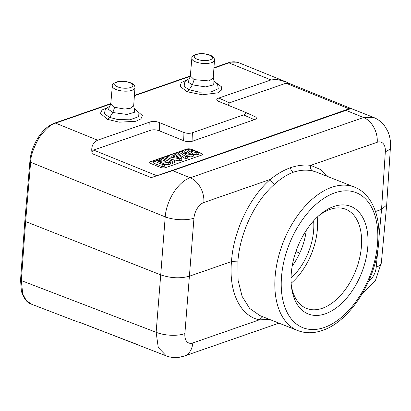 <?xml version="1.0" encoding="UTF-8"?>
<svg xmlns="http://www.w3.org/2000/svg" width="411" height="411" viewBox="0 0 411 411"><rect width="100%" height="100%" fill="white"/><g stroke="black" fill="none" stroke-linecap="round" stroke-linejoin="round"><path stroke-width="0.62" d="M239.079 62.837L228.968 62.888A2.271 1.618 -109.2 0 0 228.043 62.842C231.943 61.486 235.621 61.486 239.079 62.842L286.035 81.892L276.937 79.421L270.977 79.934L218.816 98.065C215.903 99.113 216.094 100.325 219.392 101.692L243.533 111.499M290.618 83.988L286.035 81.892M110.744 103.983L55.624 123.146L97.633 140.197C92.645 142.658 90.831 147.143 92.187 153.663L151.186 177.609L172.61 170.632L345.97 110.364C350.311 108.884 351.801 108.211 350.429 108.345L156.899 175.749L93.636 150.072L150.087 130.446C153.098 129.434 156.288 129.599 159.668 130.939L183.347 140.552C186.728 141.893 189.918 142.057 192.923 141.045L254.342 119.693C257.26 118.645 257.065 117.438 253.772 116.072M373.738 117.484L350.578 108.324M385.328 151.669A20.416 7.501 3.7 0 0 390.45 147.153C390.871 141.261 389.854 135.692 387.393 130.451L384.367 125.581C381.531 121.944 377.976 119.241 373.707 117.469L363.596 117.52L190.236 177.783C178.328 181.492 166.347 200.214 165.217 216.88A20.416 7.249 4.4 0 0 193.961 218.195L184.878 333.619A13.609 8.081 112.1 0 0 192.805 342.969A20.416 14.575 -109.2 0 1 184.287 356.075L278.992 323.149M184.287 356.075L178.996 357.349C174.654 357.935 170.431 357.457 166.321 355.911L78.938 322.013L78.285 322.142L31.488 304.191L26.247 300.415L22.718 293.927L21.326 280.595L156.134 332.299L160.722 274.872C170.776 278.247 180.357 278.689 189.466 276.192L231.485 261.586C233.402 231.352 249.472 197.383 270.356 179.401C276.742 174.172 283.431 170.277 290.428 167.714C297.641 165.33 304.407 164.549 310.726 165.366L320.303 169.424L328.307 176.781M166.321 355.911L158.25 347.5L156.134 332.299A20.416 7.717 -175.4 0 0 184.878 333.619M134.957 87.81C134.998 85.632 133.503 83.947 130.477 82.745C126.141 81.214 121.748 80.895 117.299 81.779C113.539 83.166 111.874 84.584 112.311 86.027A11.359 4.161 4.5 0 0 116.118 89.547A11.359 4.161 4.5 0 0 128.145 91.067A11.359 4.161 4.5 0 0 134.957 87.81L133.683 105.668L130.975 108.139L124.651 109.079L114.638 107.286L110.795 103.598L54.699 123.1A2.271 1.618 -109.2 0 1 55.624 123.146C51.169 123.963 45.647 128.854 39.05 137.808C33.445 147.955 30.645 156.103 30.64 162.253L25.616 221.55L24.855 220.861L20.565 279.891L21.341 291.003C23.545 298.376 26.931 302.773 31.488 304.197M20.565 279.896A2.271 0.848 -175.8 0 0 21.326 280.595L25.616 221.55L160.722 274.872L165.217 216.88L30.64 162.253A2.271 0.817 -175.2 0 1 29.88 161.564M218.929 101.496L219.392 101.692M243.076 111.304C246.369 112.671 246.559 113.878 243.646 114.926L192.625 132.666C189.615 133.678 186.424 133.508 183.049 132.172L159.365 122.56C155.985 121.219 152.794 121.055 149.789 122.062L97.633 140.197M107.821 107.492L102.098 109.958L100.407 113.374L107.456 119.354L119.329 122.175L135.861 121.281L140.942 118.856L142.396 115.614L135.923 109.886M187.359 79.842L181.323 82.565L180.075 86.3L186.995 91.71L202.269 94.802L217.681 92.85L221.457 90.091L221.56 86.839L215.456 82.236M350.604 108.334L289.981 83.731L285.969 83.207L349.237 108.884M227.786 105.098L229.518 102.832L285.969 83.207M151.186 177.609L156.899 175.749M198.22 152.003L191.726 149.368A3.627 1.351 4.9 0 0 186.62 149.101L150.606 161.626A3.627 1.351 4.9 0 0 149.691 162.412A3.627 1.351 4.9 0 0 150.909 163.557L160.382 167.4A3.627 1.351 4.9 0 0 165.489 167.667L201.503 155.142A3.627 1.351 4.9 0 0 202.412 154.356A3.627 1.351 4.9 0 0 201.2 153.211L198.832 152.25M93.636 150.072C92.305 150.724 91.823 151.921 92.187 153.663M196.787 151.638L191.711 149.578A3.627 1.351 4.9 0 0 186.599 149.311L150.585 161.831A3.627 1.351 4.9 0 0 149.696 162.515M202.397 154.459A3.627 1.351 4.9 0 0 201.179 153.421L198.826 152.466M193.458 154.115L196.715 154.973L198.78 154.253L198.832 152.157L187.118 149.183L185.007 149.917L184.729 152.003L185.233 152.353M185.007 149.917L190.206 153.55L180.953 151.325L178.893 152.044L178.61 154.13L185.654 158.821L187.688 158.112L187.77 156.005L182.566 152.707L191.136 154.834L193.463 154.027L188.67 150.673L196.874 152.841L198.832 152.157M187.765 156.17L190.976 156.971L193.376 156.134L193.463 154.027M172.26 159.581L179.612 160.922L181.749 160.177L181.837 158.065L176.329 152.933L174.3 153.637L175.625 154.798L171.562 156.211L168.536 155.641L166.455 156.365L179.766 158.785L181.837 158.065M170.683 162.597L172.579 163.362L174.598 162.664L174.665 160.557L165.314 156.761L163.398 157.428L172.754 161.225L174.665 160.557M153.519 160.86L153.231 162.951L162.699 166.799L164.58 166.147L164.647 164.04L158.199 161.425L168.818 162.592L170.704 161.934L161.348 158.137L159.576 158.754L165.874 161.312L155.466 160.182L153.519 160.86L162.874 164.657L164.647 164.04M164.636 164.282L168.669 164.724L170.637 164.04L170.704 161.934M196.715 154.973L196.874 152.841M190.976 156.971L191.136 154.834M185.654 158.821L185.849 156.673L187.77 156.005M178.893 152.044L185.849 156.673M173.642 156.601L176.53 155.599L178.821 157.603L173.642 156.601M166.332 157.177L166.455 156.365M179.612 160.922L179.766 158.785M174.079 155.337L174.3 153.637M176.386 157.136L176.53 155.599M163.193 158.887L163.398 157.428M172.579 163.362L172.754 161.225M159.319 160.603L159.576 158.754M168.669 164.724L168.818 162.592M162.699 166.799L162.874 164.657M316.753 172.219L312.684 170.961C306.606 169.573 300.2 169.979 293.459 172.183C287.073 174.547 280.77 178.554 274.558 184.215C254.851 201.205 239.675 233.33 237.871 261.874L238.123 280.513L242.136 296.449L249.667 308.45L260.112 315.689L297.826 330.583A77.129 46.032 -68.5 0 1 277.872 259.274A77.129 46.032 -68.5 0 1 331.769 187.303A77.129 46.032 -68.5 0 1 354.457 187.097C372.166 193.915 381.208 217.111 378.577 243.8C375.695 280.908 349.776 321.649 322.332 330.459C313.665 333.465 305.496 333.506 297.826 330.583M378.947 237.702L381.552 209.415L375.49 211.521M269.729 319.496L259.305 319.85C240.142 315.905 228.644 291.82 231.485 261.586L237.871 261.874M367.794 246.872A57.848 34.524 -68.5 0 1 330.254 311.677A57.848 34.524 -68.5 0 1 291.45 286.714A57.848 34.524 -68.5 0 1 291.26 273.479A57.848 34.524 -68.5 0 1 319.835 214.789A57.848 34.524 -68.5 0 1 367.794 246.872M318.499 215.95A53.307 31.817 -68.5 0 1 345.713 209.256A53.307 31.817 -68.5 0 1 361.408 246.579A53.307 31.817 -68.5 0 1 306.57 308.43A53.307 31.817 -68.5 0 1 291.271 284.951M291.142 283.225A53.307 31.817 111.5 0 0 317.384 229.21A53.307 31.817 111.5 0 0 317.225 217.126M313.608 220.846A47.64 28.431 -68.5 0 1 313.634 230.514A47.64 28.431 -68.5 0 1 291.039 278.036M306.257 230.407A47.64 28.431 -68.5 0 1 292.195 266.03M312.684 170.961C310.757 169.887 310.105 168.027 310.726 165.366L377.221 142.252A13.609 8.169 111 0 1 385.328 151.674L381.552 209.415L386.664 205.043L390.45 147.153M105.406 109.218L104.302 113.755L109.675 117.402L117.7 119.529L129.953 119.801L138.317 116.786L138.055 112.008L134.433 108.396L134.402 112.285L127.148 114.479L112.83 112.506L108.55 109.408L109.578 106.238L105.406 109.218M114.638 107.286L112.83 112.506L109.675 117.402A4.536 2.702 112.2 0 1 107.456 119.354M214.491 60.165C214.532 57.987 213.037 56.297 210.011 55.1C205.675 53.569 201.287 53.245 196.833 54.129C193.072 55.521 191.408 56.934 191.845 58.383A11.359 4.161 4.5 0 0 195.651 61.897A11.359 4.161 4.5 0 0 207.678 63.417A11.359 4.161 4.5 0 0 214.491 60.165L213.222 78.018L209.045 80.921L194.172 79.636L192.363 84.856L188.474 82.334L189.117 78.588L184.935 81.568L184.082 86.438L189.214 89.752L199.325 92.162L211.172 91.894L218.256 88.689L217.589 84.358L213.967 80.751L213.72 84.805L205.598 86.901L192.363 84.856L189.214 89.752A4.536 2.692 112.1 0 1 186.995 91.71M194.172 79.636L190.329 75.948L134.418 95.388M213.925 68.118L228.968 62.888L270.977 79.934M345.97 110.364L363.596 117.52A20.416 14.575 70.8 0 1 377.221 142.252M274.558 184.215C272.478 183.198 271.08 181.595 270.356 179.401L203.861 202.515A20.416 14.57 -109.2 0 0 190.236 177.783L172.61 170.632M190.278 76.338L134.392 95.763M218.816 98.065L229.518 102.832M150.087 130.446L149.789 122.062M159.365 122.56L159.668 130.939M183.347 140.552L183.049 132.172M192.625 132.666L192.923 141.045M254.342 119.693L243.646 114.926M293.459 172.183C291.851 171.444 290.839 169.954 290.428 167.714M368.539 281.458A13.609 8.081 112.1 0 0 376.245 267.088L377.801 250.14M262.788 316.753L259.305 319.85L192.805 342.969M203.861 202.515A13.614 8.169 111 0 0 193.961 218.195M334.826 192.846A72.593 43.325 -68.5 0 1 377.55 243.482A72.593 43.325 -68.5 0 1 324.228 327.51A72.593 43.325 -68.5 0 1 281.504 276.87A72.593 43.325 -68.5 0 1 334.826 192.846M295.92 251.547L299.747 253.099M292.642 265.414L292.329 265.285M362.204 293.767L375.371 280.749L381.351 262.783A20.416 7.46 -174.7 0 1 376.245 267.093M117.782 86.932A9.088 3.329 4.5 0 0 130.58 87.522A9.088 3.329 4.5 0 0 129.809 82.755A9.088 3.329 4.5 0 0 117.012 82.164A9.088 3.329 4.5 0 0 117.782 86.932M209.343 55.105A9.088 3.329 4.5 0 0 196.545 54.514A9.088 3.329 4.5 0 0 197.316 59.282A9.088 3.329 4.5 0 0 210.113 59.872A9.088 3.329 4.5 0 0 209.343 55.105M54.699 123.1C42.477 127.035 31.046 145.15 29.88 161.559L24.855 220.846M228.043 62.842L213.951 67.738M243.625 111.54L254.234 116.267M316.732 172.209L354.457 187.097M381.351 262.783L386.664 205.043M138.913 345.117L78.778 322.054M134.433 108.396L134.433 108.396C134.12 108.355 133.868 107.441 133.683 105.668M112.311 86.027L110.795 103.598C110.256 105.463 109.85 106.341 109.578 106.238L109.578 106.238M213.222 78.018L213.967 80.751M191.845 58.383L190.329 75.948C189.759 77.864 189.353 78.742 189.111 78.588"/></g></svg>
